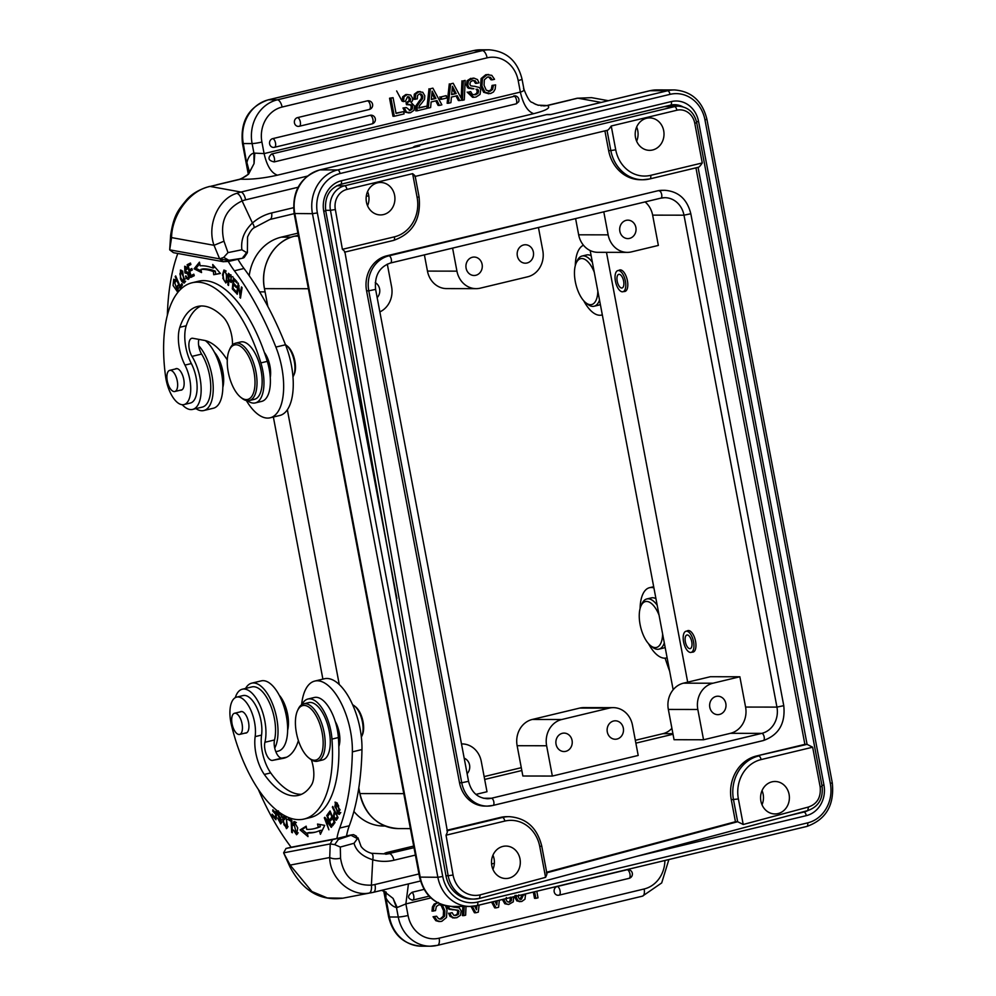 <?xml version="1.0" encoding="UTF-8"?>
<svg xmlns="http://www.w3.org/2000/svg" width="996" height="996" viewBox="0 0 996 996"><rect width="100%" height="100%" fill="white"/><g stroke="black" fill="none" stroke-linecap="round" stroke-linejoin="round"><path stroke-width="1.49" d="M546.094 114.752A5.901 2.652 76.5 0 1 546.368 114.652A5.901 2.652 76.5 0 1 546.655 114.615L550.377 114.627L649.716 90.748A5.901 2.652 76.5 0 1 650.002 90.723L550.377 114.627M415.232 146.225A5.901 2.652 76.5 0 1 415.668 146.014A5.901 2.652 76.5 0 1 415.955 145.989L546.655 114.615A5.901 5.241 90.1 0 1 547.75 114.49A5.901 5.901 0 0 0 546.368 114.652L415.668 146.014A5.901 5.901 0 0 0 412.867 147.595M623.994 291.492A11.068 4.968 -103.5 0 0 624.915 291.454A11.068 4.968 -103.5 0 0 627.418 280.71A11.068 4.968 -103.5 0 0 619.749 269.941A11.068 4.968 -103.5 0 0 618.914 270.339M692.145 652.143A11.068 4.968 -103.5 0 0 693.067 652.106A11.068 4.968 -103.5 0 0 695.569 641.362A11.068 4.968 -103.5 0 0 687.9 630.593A11.068 4.968 -103.5 0 0 687.066 630.978M466.103 268.198A9.213 8.192 -89.9 0 1 474.121 257.055A9.213 8.192 -89.9 0 1 482.114 264.351A9.213 8.192 -89.9 0 1 474.096 275.494A9.213 8.192 -89.9 0 1 466.103 268.198M533.37 252.05A9.213 8.192 -89.9 0 1 525.34 263.193A9.213 8.192 -89.9 0 1 517.347 255.897A9.213 8.192 -89.9 0 1 525.378 244.755A9.213 8.192 -89.9 0 1 533.37 252.05M452.595 248.116L456.94 271.149A22.124 19.646 90.1 0 0 476.125 288.653L446.644 288.603A22.124 19.646 -89.9 0 1 427.458 271.099L424.396 254.889M476.125 288.653A22.124 19.646 90.1 0 0 480.259 288.168L527.668 276.801A22.124 19.646 90.1 0 0 542.795 250.544L538.45 227.524M619.861 231.296A9.213 8.192 -89.9 0 1 627.878 220.153A9.213 8.192 -89.9 0 1 635.871 227.449A9.213 8.192 -89.9 0 1 627.854 238.592A9.213 8.192 -89.9 0 1 619.861 231.296M603.788 211.837L608.145 234.857A22.124 19.646 90.1 0 0 627.331 252.374L597.837 252.324A22.124 19.646 -89.9 0 1 578.664 234.807L575.601 218.61M661.008 198.092A22.124 19.646 -89.9 0 1 664.805 197.681A22.124 19.646 -89.9 0 1 683.991 215.186L652.641 215.136L658.356 245.427L631.452 251.888A22.124 19.646 90.1 0 1 627.331 252.374M652.641 215.136A22.124 19.646 90.1 0 0 645.072 201.927M375.255 282.615A9.213 8.192 -89.9 0 1 379.613 288.952A9.213 8.192 -89.9 0 1 377.16 297.63M387.307 264.127L391.602 286.823A22.124 19.646 90.1 0 1 379.862 311.897M556.054 744.249A9.213 8.192 -89.9 0 1 564.072 733.106A9.213 8.192 -89.9 0 1 572.065 740.402A9.213 8.192 -89.9 0 1 564.047 751.544A9.213 8.192 -89.9 0 1 556.054 744.249M623.322 728.113A9.213 8.192 -89.9 0 1 615.291 739.244A9.213 8.192 -89.9 0 1 607.299 731.948A9.213 8.192 -89.9 0 1 615.329 720.805A9.213 8.192 -89.9 0 1 623.322 728.113M609.166 708.131L561.756 719.51A22.124 19.646 90.1 0 0 546.63 745.755L552.344 776.058L638.199 755.454L632.472 725.163A22.124 19.646 90.1 0 0 613.287 707.646A22.124 19.646 90.1 0 0 609.166 708.131L579.684 708.081L532.275 719.461A22.124 19.646 -89.9 0 0 517.136 745.705L522.863 776.009L552.344 776.058M579.684 708.081A22.124 19.646 -89.9 0 1 583.805 707.596L613.287 707.646M464.186 758.205A9.213 8.192 -89.9 0 1 469.564 765.003A9.213 8.192 -89.9 0 1 467.112 773.693M475.914 794.397L486.994 791.733L481.28 761.442A22.124 19.646 90.1 0 0 462.094 743.925A22.124 19.646 90.1 0 0 461.497 743.937L462.094 743.925M725.823 703.512A9.213 8.192 -89.9 0 1 717.805 714.655A9.213 8.192 -89.9 0 1 709.812 707.347A9.213 8.192 -89.9 0 1 717.83 696.216A9.213 8.192 -89.9 0 1 725.823 703.512M712.949 683.219A22.124 19.646 90.1 0 0 697.823 709.476L703.55 739.767L730.454 733.317A22.124 19.646 90.1 0 0 745.581 707.06L739.866 676.77L712.949 683.219L683.468 683.169L710.372 676.72L739.866 676.77M703.55 739.767L674.055 739.717L668.341 709.426A22.124 19.646 -89.9 0 1 683.468 683.169M491.812 865.673A16.222 14.405 -89.9 0 1 505.931 846.065A16.222 14.405 -89.9 0 1 519.999 858.913A16.222 14.405 -89.9 0 1 505.881 878.522A16.222 14.405 -89.9 0 1 491.812 865.673M492.933 869.359A16.222 14.405 90.1 0 0 494.078 858.863A16.222 14.405 90.1 0 0 492.958 855.191M546.406 872.894C547.339 872.77 547.078 874.251 545.584 877.352L539.782 846.625L541.712 845.94C537.155 827.763 526.361 818.002 509.317 816.658A36.877 32.756 90.1 0 0 502.445 817.467L447.279 830.714M509.317 816.658L507.113 816.658A36.877 32.756 90.1 0 0 500.241 817.467L447.179 830.203M366.428 202.076A16.222 14.405 -89.9 0 1 380.547 182.48A16.222 14.405 -89.9 0 1 394.615 195.316A16.222 14.405 -89.9 0 1 380.497 214.924A16.222 14.405 -89.9 0 1 366.428 202.076M367.549 205.761A16.222 14.405 90.1 0 0 368.682 195.278A16.222 14.405 90.1 0 0 367.574 191.593M344.541 252.162C345.512 252.237 344.79 251.291 342.387 249.324L394.428 236.836A3.685 1.656 76.5 0 1 393.594 240.41A3.685 1.656 76.5 0 1 393.408 240.434L344.927 252.075M635.51 137.51A16.222 14.405 -89.9 0 1 649.629 117.902A16.222 14.405 -89.9 0 1 663.697 130.737A16.222 14.405 -89.9 0 1 649.579 150.346A16.222 14.405 -89.9 0 1 635.51 137.51M636.631 141.183A16.222 14.405 90.1 0 0 637.764 130.7A16.222 14.405 90.1 0 0 636.656 127.015M604.908 130.887L608.631 150.558A36.877 32.756 90.1 0 0 640.602 179.741L642.806 179.753A36.877 32.756 90.1 0 0 649.678 178.944A3.685 1.656 76.5 0 0 649.853 178.919L698.047 167.328C698.868 167.44 700.263 165.983 702.267 162.958L694.772 123.292A16.957 15.065 -89.9 0 0 676.894 110.232A3.685 1.656 76.5 0 0 674.529 106.622L664.481 106.609M607.012 130.364L415.208 176.417L607.012 130.364C607.834 130.476 609.228 129.019 611.233 125.994L615.727 149.798L610.834 150.558A36.877 32.756 90.1 0 0 642.806 179.753L649.853 178.919A3.685 1.656 76.5 0 0 650.687 175.333L702.267 162.958M760.894 801.095A16.222 14.405 -89.9 0 1 775.013 781.487A16.222 14.405 -89.9 0 1 789.081 794.335A16.222 14.405 -89.9 0 1 774.963 813.944A16.222 14.405 -89.9 0 1 760.894 801.095M762.015 804.78A16.222 14.405 90.1 0 0 763.16 794.285A16.222 14.405 90.1 0 0 762.04 790.612M673.059 106.161A22.124 19.646 90.1 0 0 670.283 105.215M545.584 877.352L480.246 894.844L479.412 898.417L473.735 899.089A29.494 26.195 -89.9 0 1 448.15 875.745L453.055 875.023M325.63 210.293L330.46 210.305L448.15 875.745L445.947 875.733A29.494 26.195 90.1 0 0 471.531 899.089L473.735 899.089A29.494 26.195 -89.9 0 0 479.238 898.442M445.947 875.733L352.223 351.065L325.692 210.691C324.472 196.996 329.427 188.219 340.582 184.335A3.685 1.656 76.5 0 1 340.408 184.36M336.673 185.791L344.579 185.804A20.655 18.339 -89.9 0 0 330.46 210.305L335.353 209.534A16.957 15.065 -89.9 0 1 346.957 189.414L412.618 173.653C415.058 175.62 415.793 176.566 414.809 176.491M695.943 167.851L804.88 744.361L756.512 755.976A36.877 32.756 90.1 0 0 731.288 799.726L735.446 821.725L737.65 821.725L743.215 824.489L808.503 807.021L807.719 810.582M804.88 744.361L807.084 744.361L812.661 747.212L761.081 759.587A3.685 1.656 -103.5 0 0 758.715 755.976A36.877 32.756 90.1 0 0 733.492 799.726L737.65 821.725L546.779 872.795M446.88 830.801C447.827 830.689 447.54 832.146 446.021 835.196L453.055 875.011A25.809 22.92 -89.9 0 0 480.246 894.844M735.446 821.725L546.68 872.222M745.581 707.06L776.942 707.11L683.991 215.186L690.813 213.742C687.165 199.188 678.5 191.381 664.818 190.298L662.614 190.298A29.494 26.195 90.1 0 0 657.111 190.946L386.747 255.823A29.494 26.195 90.1 0 0 366.578 290.832L459.53 782.756A29.494 26.195 90.1 0 0 485.102 806.1L487.305 806.113A29.494 26.195 90.1 0 0 492.808 805.465A3.685 1.656 -103.5 0 0 492.983 805.44A3.685 1.656 -103.5 0 0 493.779 801.656A3.685 1.656 -103.5 0 0 491.439 798.244A22.124 19.646 -89.9 0 1 487.318 798.73C477.532 797.983 471.282 792.169 468.556 781.3L461.733 782.756A29.494 26.195 90.1 0 0 487.305 806.113L492.983 805.44L763.347 740.563A3.685 1.656 76.5 0 1 763.173 740.576L493.157 805.378M673.022 734.239L635.871 743.153M521.829 770.518L484.679 779.432M687.688 682.16L606.477 252.337M590.167 250.556L673.159 689.767M671.902 728.288A20.281 18.015 -89.9 0 1 663.025 733.654L635.336 740.302M521.294 767.679L484.143 776.594M385.128 826.033L383.721 826.033A46.09 40.936 -89.9 0 1 353.891 811.429M322.891 679.123L273.365 417.025M249.224 275.718A46.09 40.936 -89.9 0 1 281.233 237.16L297.879 233.164M340.059 173.541A33.192 29.469 90.1 0 0 317.363 212.92L442.747 876.505A33.192 29.469 90.1 0 0 477.707 902.04L807.656 822.87A33.192 29.469 90.1 0 0 830.353 783.491L704.969 119.894A33.192 29.469 90.1 0 0 670.009 94.359L340.059 173.541A3.685 1.656 -103.5 0 0 337.681 169.93L320.052 169.893L418.146 146.325M413.465 147.445A5.901 5.241 -89.9 0 1 415.955 145.989L419.677 145.989M547.451 105.551L543.754 105.937M538.388 105.302L534.142 103.621M293.496 207.703L271.647 212.945A51.63 45.243 100.3 0 0 252.436 223.017C244.219 230.885 240.696 239.812 241.879 249.772L227.984 252.623L223.727 257.366L219.693 258.873L169.694 249.847L171.561 237.596C171.748 215.846 189.153 190.361 210.144 186.439L240.783 179.131L248.626 174.063L240.795 179.18C251.465 179.591 263.691 178.272 277.448 175.172L533.719 113.669C546.555 110.394 551.124 107.693 547.439 105.539L537.84 105.153M394.329 116.246L404.065 113.918L403.641 111.614L396.059 113.432L393.084 97.695L390.918 98.218L394.329 116.246L392.972 116.246L389.56 98.218L390.918 98.218M395.997 113.121L403.641 111.614M389.56 98.218L393.084 97.695M297.48 117.628A4.42 3.934 90.1 0 0 299.124 126.28A4.42 1.992 76.5 0 0 299.335 126.255A4.42 1.992 76.5 0 0 300.331 121.96A4.42 1.992 76.5 0 0 297.48 117.628L367.375 100.845A4.42 3.934 90.1 0 1 368.209 100.758A4.42 4.42 0 0 1 369.23 109.485A4.42 1.992 -103.5 0 0 370.226 105.178A4.42 1.992 -103.5 0 0 367.375 100.845M272.655 138.656A4.42 3.934 90.1 0 0 274.298 147.321A4.42 1.992 76.5 0 0 274.51 147.296A4.42 1.992 76.5 0 0 275.506 142.988A4.42 1.992 76.5 0 0 272.655 138.656L370.101 115.275A4.42 3.934 90.1 0 1 370.935 115.175A4.42 4.42 0 0 1 371.956 123.902A4.42 1.992 -103.5 0 0 372.952 119.607A4.42 1.992 -103.5 0 0 370.101 115.275M488.75 74.513L485.737 74.737L481.13 78.547L482.487 78.547L487.094 74.737L491.787 75.347M481.105 78.535L480.595 86.017L483.658 92.304L485.015 92.304L481.94 86.029L482.462 78.535M490.555 93.537L485.027 92.292M495.597 84.897L492.086 85.407L495.597 84.897L495.161 89.142L493.443 91.993L490.567 93.549M492.061 85.419L491.252 89.491L492.609 89.491L493.418 85.419M491.775 75.36L494.539 79.294L492.385 79.805L490.356 77.339L487.505 77.041L484.33 79.805L484.056 85.295L486.247 90.2L490.069 91.258L492.584 89.478M489.036 91.395L488.389 91.333M488.55 76.904L487.505 77.041M485.737 74.737L487.094 74.75M480.595 86.017L481.94 86.017M483.683 92.304L488.899 93.786M491.24 89.478L488.712 91.258M487.878 76.966L490.356 77.339M489.011 77.327L491.016 79.805L492.385 79.805M479.997 94.471L476.038 97.01M474.32 86.229L479.586 87.548L480.719 90.026L479.985 94.458M470.747 85.818L473.61 86.254M476.847 83.378L475.266 80.825L472.552 80.639L470.349 81.971L469.888 84.324L470.747 85.793M473.673 80.464L472.552 80.639M475.515 83.378L479.026 82.855L477.507 79.58M473.909 88.793L468.929 87.598L467.784 85.121L468.444 80.788L473.897 78.099L477.507 79.593M473.586 88.769L471.731 88.781M472.465 94.52L475.553 94.732L478.043 93.313L478.615 90.798L477.433 89.179M476.038 97.035L473.909 97.309L468.506 92.093L470.66 91.57L472.478 94.533M472.988 80.527L475.254 80.825M473.909 80.813L475.49 83.378M473.897 78.099L472.166 78.311M470.809 78.335L467.087 80.776L468.444 80.776M467.099 80.788L466.427 85.121L467.784 85.121M466.427 85.121L467.572 87.598L468.929 87.611M467.572 87.598L469.701 88.183M468.332 88.208L472.727 88.781M476.076 89.179L477.258 90.798L478.615 90.798M477.258 90.798L476.686 93.3L478.043 93.3M476.698 93.313L474.196 94.732L475.553 94.745M470.66 91.57L468.506 92.093M467.149 92.093L472.552 97.309L473.909 97.309M462.468 100.297L464.298 99.849L465.169 80.402L463.314 80.85L462.468 100.297L461.111 100.223M463.314 80.85L465.169 80.402M461.957 80.838L461.198 98.218M456.18 93.549L451.624 94.645L452.433 86.279L456.18 93.549L451.661 94.309M452.221 88.482L454.823 93.549M451.425 97.098L450.902 102.675L448.499 103.248L450.653 83.888L453.18 83.278L462.144 99.974L459.741 100.559L457.251 95.703L451.425 97.098M456.044 95.99L458.384 100.546L459.741 100.559M450.653 83.888L453.18 83.278M449.296 83.888L447.142 103.248L448.499 103.248M441.228 96.849L446.233 95.641L441.228 96.849L441.689 99.239L446.681 98.044L446.233 95.641M439.871 96.836L440.332 99.239L441.689 99.239M435.887 98.417L431.343 99.513L432.14 91.146L435.887 98.417L431.368 99.177M431.928 93.363L434.542 98.417M431.131 101.966L430.621 107.543L428.218 108.116L430.359 88.756L432.887 88.146L441.863 104.841L439.448 105.427L436.97 100.571L431.131 101.966M435.762 100.857L438.091 105.414L439.448 105.427M430.359 88.756L432.887 88.146M427.11 108.116L428.218 108.116M429.002 88.756L426.948 107.269M421.283 98.567L418.93 101.492L420.287 101.492L422.64 98.567L422.814 96.338L421.619 94.284L419.453 93.91L417.511 95.467L417.312 98.853L413.925 99.339M420.15 93.811L421.619 94.284M418.806 107.742L426.736 106.174L427.16 108.377L417.05 110.805L417.224 105.875L420.312 101.53M426.736 106.174L418.793 108.078L419.366 105.9L421.943 102.887M420.3 91.532L417.648 91.719L422.777 92.267L424.806 95.803L424.545 99.363L421.93 102.862M417.648 91.719L414.324 94.184L415.681 94.184L419.005 91.732M415.307 99.339L415.668 94.184M420.262 94.284L421.457 96.338L422.814 96.338M421.47 96.338L421.271 98.554L422.628 98.554M418.955 101.53L415.867 105.862L417.224 105.862M417.05 110.805L415.693 110.793L415.867 105.875M414.311 94.184L413.95 99.339M414.622 106.062L413.975 110.319L410.477 112.747L406.517 112.137L404.364 108.004M411.087 102.501L414.597 106.062M403.417 101.156L402.06 101.156L403.505 101.58L404.003 96.824L407.165 94.558L410.688 95.056L412.568 98.231L412.543 100.646L411.074 102.476M407.165 94.558L405.808 94.558L407.165 94.558M403.505 101.58L405.521 101.106L407.538 96.761M407.414 102.476L410.215 101.181L410.589 98.915L408.186 96.674M407.825 104.704L406.468 104.704L406.057 102.501L407.414 102.501L407.825 104.704L411.771 105.028L412.618 106.572L412.232 109.062L410.203 110.531L406.356 107.531L402.982 108.016L405.16 112.137L406.517 112.137M409.319 110.643L410.875 109.062L412.232 109.062M405.173 112.137L409.107 112.971M405.808 94.558L402.645 96.824L404.003 96.824L403.716 99.712M402.645 96.824L402.085 101.144L396.645 90.947M407.501 96.774L409.505 97.073M408.148 97.073L409.232 98.903L410.589 98.915M409.232 98.903L408.846 101.156L410.203 101.156M408.858 101.181L406.057 102.476M408.97 104.406L411.771 105.028M410.414 105.028L411.261 106.572L412.618 106.572M411.261 106.572L410.875 109.062M406.356 107.531L402.982 108.016M515.741 95.965L271.584 154.007C267.426 157.966 268.298 160.593 274.186 161.912L516.364 103.796L518.58 101.791M190.56 276.514L187.895 277.809M187.447 273.439L189.377 272.979L186.489 273.414L187.46 273.439L188.655 277M188.642 276.975C187.895 278.37 186.987 277.984 185.928 275.83L185.455 276.365L186.09 276.216M185.455 276.365L186.439 278.419L188.269 277.822M189.078 278.756L188.356 277.959M186.439 278.419L188.144 279.453L189.489 277.349C189.576 273.813 188.443 271.933 186.078 271.709L185.094 267.737L186.613 269.48L187.111 268.957L184.696 266.243L184.92 272.916L186.476 273.414M188.406 272.954L186.277 271.696M185.393 267.663L185.717 266.555M223.204 275.419L223.702 271.896L226.179 271.024M223.702 271.896L223.739 271.883C226.179 271.97 226.976 275.008 226.129 281.034L227.486 281.109M227.125 280.797L226.129 281.034C224.598 282.279 223.614 280.399 223.191 275.406M226.702 282.179L226.067 281.445M222.78 278.083L225.855 283.013L227.038 274.908L223.951 270.016L222.506 274.871L223.378 277.934M224.71 271.373L225.034 270.389M179.903 273.912L180.799 271.51L184.621 279.141L183.725 281.681L180.973 278.208L179.878 273.9M184.932 282.391L184.111 281.582M181.807 281.507L184.098 283.125L182.716 271.622L180.463 270.028L180.425 278.756L181.807 281.507L183.725 281.046M181.16 271.422L181.521 270.314M189.365 265.322L189.053 264.264L187.136 264.724L190.821 277.411L194.257 275.68L193.822 274.186L190.995 275.618L193.959 274.622M190.995 275.618L189.738 271.286L192.29 270.003L191.855 268.522L189.302 269.804L191.991 268.957M189.053 264.264L190.597 263.492M192.614 276.514L192.265 275.307M190.921 270.7L190.572 269.505M189.302 269.804L188.182 265.92L190.896 264.538L190.46 263.044L187.136 264.724M232.877 276.639L230.96 277.1L230.91 280.947L228.856 279.403L229.068 275.282L230.985 274.821M229.068 275.294L230.96 277.087M231.944 281.432L231.309 280.86M228.57 284.694L227.872 284.856L228.532 285.466L228.781 280.772L230.001 280.449M228.781 280.772L231.234 282.491L231.122 275.83L228.47 273.315L227.872 284.856M235.99 292.824L236.127 291.517L233.076 288.317L233.462 284.557L236.201 287.433L236.326 286.138L233.587 283.262L233.923 279.876L236.861 282.951L236.986 281.644L233.4 277.884L232.292 288.927L235.99 292.824M234.57 284.283L233.462 284.557M235.044 279.602L233.923 279.876M233.413 288.666L232.292 288.927M182.442 284.968L181.857 283.611L180.064 286.101L175.657 275.929L175.184 276.602L180.176 288.13L182.442 284.968M181.944 285.653L180.064 286.101M175.881 276.44L175.184 276.602M215.335 271.136A119.844 53.846 -103.5 0 0 202.835 268.932L200.906 269.393A119.844 53.846 76.5 0 1 213.405 271.597L213.704 274.709L215.634 274.249L215.335 271.136L213.405 271.597M220.34 273.365L215.634 274.249M213.704 274.709L220.415 273.452L212.733 264.488L213.069 268.061L214.937 267.065M201.229 270.974L196.013 268.335L199.76 263.679M196.013 268.335L194.096 268.796L201.541 272.568L200.906 269.393M213.069 268.061A123.529 55.502 -103.5 0 0 200.184 265.795L199.449 262.147L194.096 268.796M239.152 285.902L238.53 286.051L240.472 298.165L242.09 287.695L241.48 286.948L240.198 295.165L238.256 283.063L236.625 293.534L237.247 294.281L238.53 286.051M240.621 297.169L239.799 297.368M240.957 294.99L240.198 295.165M237.397 293.347L236.625 293.534M178.508 291.268L177.724 290.459M174.537 280.598L174.835 279.602M178.135 288.28L177.325 290.558L174.088 280.71L175.582 281.88L175.844 280.785L173.74 279.229L173.08 285.491L177.649 292.077L177.462 285.578L178.147 288.28L178.844 288.118M177.462 285.578L178.16 285.416M247.182 252.934L241.879 249.772M227.984 252.623L223.976 241.206C219.581 222.32 225.619 208.886 242.103 200.918L252.436 223.017A7.37 2.39 49 0 1 253.781 227.947C251.826 229.167 249.747 232.18 247.556 236.973L247.394 252.548M597.824 291.081A23.605 10.607 76.5 0 1 585.71 302.684A23.605 10.607 76.5 0 1 585.001 302.074A23.605 10.607 76.5 0 1 576.198 263.019A23.605 10.607 76.5 0 1 587.291 261.151A23.605 10.607 76.5 0 1 594.251 272.169M599.517 300.02A25.809 11.603 76.5 0 1 594.089 306.245L598.571 305.174A25.809 11.603 -103.5 0 0 600.339 304.39M576.198 263.019L577.182 260.815A25.809 11.603 76.5 0 1 582.038 256.047A25.809 11.603 76.5 0 1 589.308 258.773A25.809 11.603 76.5 0 1 592.383 262.297M594.089 306.245A25.809 11.603 76.5 0 1 587.603 304.203L585.71 302.684M591.151 255.76A25.809 11.603 -103.5 0 0 586.52 254.976L582.038 256.047M619.4 274.336A7.009 3.15 -103.5 0 0 618.777 274.348A7.009 3.15 -103.5 0 0 617.209 281.233A7.009 3.15 -103.5 0 0 621.417 287.993A7.009 3.15 -103.5 0 0 622.052 287.981A7.009 3.15 -103.5 0 0 623.62 281.096A7.009 3.15 -103.5 0 0 619.4 274.336M618.84 270.563A10.881 4.893 76.5 0 1 625.388 281.059A10.881 4.893 76.5 0 1 622.948 291.741A10.881 4.893 76.5 0 1 621.977 291.766A10.881 4.893 76.5 0 1 615.441 281.27A10.881 4.893 76.5 0 1 617.869 270.588A10.881 4.893 76.5 0 1 618.84 270.563M298.078 187.26L245.551 199.86A36.877 32.32 -79.7 0 0 242.103 200.918C240.845 196.635 239.102 194.096 236.861 193.299C218.186 198.652 206.732 225.382 214.028 245.302L219.668 258.91L227.623 260.342M223.727 257.366L228.881 260.292L241.978 258.325L228.794 261.388M223.44 261.674L228.806 261.4L228.893 260.305M209.558 186.439C199.536 189.265 191.83 193.784 186.439 199.997C178.583 209.683 173.727 214.601 170.615 235.405L169.694 249.847L173.429 252.673L223.403 261.736L219.668 258.91M243.348 256.507C244.779 257.117 244.493 257.678 242.501 258.201L241.978 258.325M242.501 258.201L246.896 252.075M601.123 102.414L577.879 98.193L570.148 99.974L577.182 98.231L591.574 97.658L577.145 98.231M229.329 350.106L229.989 348.637A29.494 13.259 76.5 0 1 235.529 343.184A29.494 13.259 76.5 0 1 238.169 343.134A29.494 13.259 76.5 0 1 255.91 371.595A29.494 13.259 76.5 0 1 249.299 400.554A29.494 13.259 76.5 0 1 246.672 400.616A29.494 13.259 76.5 0 1 241.879 398.226L240.634 397.217A28.025 12.587 -103.5 0 0 245.178 399.483A28.025 12.587 -103.5 0 0 254.416 374.596A28.025 12.587 -103.5 0 0 237.098 344.877A28.025 12.587 -103.5 0 0 229.329 350.106A28.025 12.587 -103.5 0 0 240.634 397.217M235.529 343.184L240.659 341.964A29.494 13.259 76.5 0 1 243.298 341.902A29.494 13.259 76.5 0 1 261.039 370.363A29.494 13.259 76.5 0 1 254.428 399.334L249.299 400.554M168.1 384.12A10.881 4.893 76.5 0 1 169.731 370.35A10.881 4.893 76.5 0 1 176.429 377.733A10.881 4.893 76.5 0 1 174.81 391.503A10.881 4.893 76.5 0 1 168.1 384.12M180.338 390.183A11.068 4.968 -103.5 0 0 181.26 390.146A11.068 4.968 -103.5 0 0 183.737 379.289A11.068 4.968 -103.5 0 0 177.076 368.62A11.068 4.968 -103.5 0 0 176.093 368.632A11.068 4.968 -103.5 0 0 175.259 369.03M232.479 344.927A22.124 9.935 -103.5 0 0 223.042 316.902A84.075 37.773 -103.5 0 0 205.201 306.295A84.075 37.773 -103.5 0 0 197.694 306.444A84.075 37.773 -103.5 0 0 179.828 327.286A29.494 13.259 -103.5 0 0 184.957 365.096A25.809 11.603 76.5 0 1 183.949 404.588A25.809 11.603 76.5 0 1 181.646 404.637A25.809 11.603 76.5 0 1 165.622 376.762A108.415 48.717 76.5 0 1 192.004 282.789A108.415 48.717 76.5 0 1 201.69 282.578A108.415 48.717 76.5 0 1 260.877 362.893A33.192 14.915 76.5 0 1 255.287 402.919A33.192 14.915 76.5 0 1 252.324 402.982A33.192 14.915 76.5 0 1 247.494 400.716M255.287 402.919L261.699 401.376A33.192 14.915 -103.5 0 0 270.265 377.409A33.192 14.915 -103.5 0 0 267.289 361.361A108.415 48.717 -103.5 0 0 264.363 352.397A108.415 48.717 -103.5 0 0 198.416 281.246L192.004 282.789M183.949 404.588L190.361 403.044A25.809 11.603 -103.5 0 0 191.357 363.565A29.494 13.259 76.5 0 1 186.24 325.754A84.075 37.773 76.5 0 1 200.968 305.996M270.265 377.409A18.438 8.279 -103.5 0 0 270.24 367.773A18.438 8.279 -103.5 0 0 264.363 352.397M285.441 344.666A18.065 8.117 76.5 0 1 286.313 345.276A18.065 8.117 76.5 0 1 293.596 375.654A18.065 8.117 76.5 0 1 292.973 376.812M286.313 345.276L287.558 346.297A16.596 7.458 76.5 0 1 294.256 374.185L293.596 375.654M222.83 387.407A23.605 10.607 -103.5 0 0 214.389 352.211M222.78 383.647A25.809 11.603 -103.5 0 0 216.045 355.572M228.271 261.487A74.015 33.254 -103.5 0 0 234.396 270.788A216.157 97.122 76.5 0 1 275.88 347.081A51.63 23.194 76.5 0 1 282.553 372.043A51.63 23.194 76.5 0 1 270.14 417.797A51.63 23.194 76.5 0 1 246.361 400.554M270.14 417.797L279.752 415.494A51.63 23.194 -103.5 0 0 292.164 369.74A51.63 23.194 -103.5 0 0 285.491 344.778A216.157 97.122 -103.5 0 0 243.995 268.484A74.015 33.254 76.5 0 1 237.932 259.246M227.3 359.954A66.371 29.818 -103.5 0 0 204.342 340.383L192.763 338.279A11.068 4.968 -103.5 0 0 191.767 338.304A11.068 4.968 -103.5 0 0 188.879 345.251A11.068 4.968 -103.5 0 0 191.991 356.381A32.445 14.579 76.5 0 1 200.457 380.646A32.445 14.579 76.5 0 1 192.651 409.406A32.445 14.579 76.5 0 1 182.218 404.712M192.651 409.406L202.263 407.103A32.445 14.579 -103.5 0 0 210.069 378.343A32.445 14.579 -103.5 0 0 201.603 354.078A11.068 4.968 76.5 0 1 198.839 339.387M167.365 315.197A184.372 82.842 76.5 0 1 177.811 253.47M248.153 174.549L254.042 163.63L253.918 153.085L264.102 153.596C266.903 165.859 271.36 173.055 277.448 175.172M248.402 173.565L243.31 143.561A7.37 0.71 169.3 0 1 242.464 143.387L248.216 173.827M248.626 174.063L254.067 163.531L254.752 153.72M523.51 88.519C524.581 90.063 523.535 91.246 520.36 92.093L518.181 80.552A7.37 0.71 169.3 0 0 522.041 79.17C517.522 61.005 506.591 51.219 489.235 49.812A36.877 32.756 -89.9 0 0 482.35 50.622L473.536 50.609A7.37 3.312 -103.5 0 0 473.187 50.647A7.37 3.312 -103.5 0 0 472.839 50.771M198.702 345.687A36.142 16.235 76.5 0 1 212.459 378.505A36.142 16.235 76.5 0 1 203.769 410.539A36.142 16.235 76.5 0 1 195.951 408.621M203.769 410.539L213.381 408.223A36.142 16.235 -103.5 0 0 222.071 376.202A36.142 16.235 -103.5 0 0 205.325 340.595M601.621 315.06L602.319 314.885A36.142 16.235 76.5 0 1 601.621 315.06A36.142 16.235 76.5 0 1 583.743 300.792M575.302 265.608A36.142 16.235 76.5 0 1 583.444 245.228M381.431 890.387L383.336 890.872L393.084 898.404L397.192 907.493L396.458 907.505L398.263 917.017L389.448 916.992A36.877 32.756 90.1 0 0 421.42 946.188L430.235 946.2A36.877 32.756 -89.9 0 1 398.263 917.017A7.37 0.71 -10.7 0 0 408.061 915.486A29.494 26.195 -89.9 0 0 439.136 938.182A7.37 3.312 76.5 0 1 437.468 945.353L642.482 896.151A7.37 3.312 -103.5 0 0 644.151 888.98A29.494 26.195 -89.9 0 0 664.892 860.507M393.071 898.404L396.47 907.505A29.494 13.259 -103.5 0 1 385.863 897.994L384.083 891.171M381.48 890.374L383.336 890.86M534.628 891.769L535.873 898.33L538.027 897.819L536.794 891.246M533.333 892.08L534.516 898.33L535.873 898.33M628.75 878.397A4.42 1.992 -103.5 0 0 628.974 878.372A4.42 4.42 0 0 0 627.941 869.645A4.42 3.934 90.1 0 0 627.119 869.745L557.225 886.515A4.42 3.934 90.1 0 0 558.856 895.18A4.42 1.992 76.5 0 0 559.08 895.155L628.974 878.372A4.42 1.992 -103.5 0 0 629.97 874.077A4.42 1.992 -103.5 0 0 627.119 869.745M445.473 905.663L447.005 910.008L446.482 917.49L441.851 921.288L440.207 921.524L437.169 920.678L434.418 916.743M435.501 904.032L438.389 902.488L434.144 904.032L435.501 904.032L433.808 906.895L433.36 911.128M432.438 906.883L432.003 911.128L435.513 910.618L436.348 906.534L438.887 904.766M439.211 904.692L442.685 905.85L439.908 904.629M441.353 905.825L443.544 910.73L443.282 916.233L444.639 916.233L444.888 910.73L442.697 905.825M436.572 916.22L433.048 916.743L436.572 916.22L438.589 918.698L441.44 918.984L444.614 916.22M440.394 919.134L439.722 919.071M433.061 916.743L435.812 920.665L437.169 920.665M435.812 920.678L438.85 921.512M434.156 904.032L432.451 906.895L433.808 906.895M443.544 910.73L444.888 910.73M443.257 916.22L440.083 918.984M449.358 908.489L448.225 905.999L446.88 905.999L448.001 908.477L454.462 909.771L452.309 909.796M452.097 912.647L453.69 915.212L456.405 915.399L458.596 914.067L458.583 910.556L454.388 909.771M455.284 915.561L454.612 915.498M449.918 913.17L452.084 912.66L449.918 913.17L451.437 916.445L453.778 917.802L456.791 917.714L460.513 915.249L461.173 910.904L459.256 907.842M459.256 907.817L454.873 907.244M450.902 906.397L454.35 907.256M448.013 908.477L450.366 909.224M448.997 909.248L453.267 909.796M454.662 909.796L458.21 910.207M456.853 910.232L458.583 910.556M457.226 910.556L457.712 911.701L459.069 911.701M457.712 911.701L457.239 914.054L458.596 914.054M457.251 914.054L455.048 915.399M448.574 913.17L450.08 916.445L451.437 916.445M450.092 916.445L453.778 917.802M452.421 917.814L455.06 917.938M462.841 906.447L462.43 915.623L463.787 915.635L464.198 906.447M463.787 915.635L465.642 915.187L466.016 906.447M474.631 906.074L476.524 909.759L476.922 905.613A3.685 1.656 76.5 0 1 476.698 905.65A36.877 32.756 90.1 0 1 469.826 906.46L452.196 906.435A36.877 32.756 -89.9 0 1 420.225 877.239L294.841 213.654A36.877 32.756 -89.9 0 1 320.052 169.893A5.901 2.652 76.5 0 0 319.766 169.93L418.843 146.151M475.54 905.924L475.378 907.543M471.021 906.435L474.42 912.747L475.764 912.759L472.341 906.36M475.764 912.759L478.304 912.149L479.088 905.103M494.95 901.293L496.805 904.891L497.203 900.745M495.821 901.081L495.672 902.675M491.601 902.102L494.701 907.879L496.058 907.879L492.796 901.803M496.058 907.879L498.585 907.281L499.37 900.235M506.329 897.471L506.13 899.699L507.325 901.754L509.504 902.115L511.446 900.558L511.645 897.172M508.794 902.214L510.089 900.558L511.458 900.571M502.656 899.438L502.781 900.222L504.125 900.222L503.988 899.127M513.264 901.841L508.657 904.493L506.18 903.758L504.138 900.222M513.637 896.699L513.289 901.853M502.781 900.222L504.823 903.758L506.18 903.758M504.823 903.758L508.657 904.493M510.288 897.172L510.101 900.558M515.032 897.794L516.912 900.969L518.269 900.969L516.389 897.794L516.414 895.379M525.515 894.881L524.954 899.201L521.792 901.467L519.202 901.641M521.792 901.467L518.269 900.982M525.527 894.869L523.435 894.931L521.418 899.264L519.451 898.952M520.759 899.351L520.061 899.264L522.078 894.931L523.435 894.931M518.754 894.869L518.356 897.122L519.439 898.952M515.057 895.379L515.019 897.794L516.376 897.794M516.912 900.969L520.435 901.467M522.078 894.931L525.452 894.445M424.072 889.391L412.182 892.242C407.24 895.914 407.376 898.541 412.568 900.135L429.114 896.163M386.224 852.688A14.753 6.623 76.5 0 1 386.622 852.564A14.753 6.623 76.5 0 1 386.759 852.526L389.56 852.153M289.873 866.669L290.122 865.101L283.623 852.837L330.211 843.923L332.589 839.566L286.001 848.468L283.623 852.837L289.848 866.682C299.721 885.083 315.072 901.853 342.91 898.18L327.348 897.969L311.885 891.52L290.122 865.101L329.713 857.531C329.763 877.862 350.418 896.699 369.08 893.076A7.37 3.312 83.5 0 0 371.396 885.145C353.854 885.705 343.583 876.717 340.545 858.178L340.308 847.061L354.028 843.276C356.17 850.97 362.42 856.473 372.753 859.76A51.63 46.115 79.2 0 0 393.955 860.233L415.394 855.091M287.62 730.317A23.605 10.607 -103.5 0 0 279.179 695.133M287.583 726.57A25.809 11.603 -103.5 0 0 280.847 698.495M338.329 839.504L350.99 835.258L337.831 838.408L338.329 839.504L334.693 844.62L340.308 847.061M337.831 838.395L332.639 839.603M340.545 858.178C336.287 859.199 332.676 858.975 329.713 857.531L330.211 843.923L334.693 844.62M357.975 837.81L361.075 846.476C363.54 849.762 367.014 852.028 371.496 853.286A7.37 3.025 105.8 0 1 372.753 859.76L371.396 885.145A36.877 32.93 -100.8 0 0 374.919 884.523L418.955 873.953M354.028 843.276L357.95 837.935M350.99 835.258L357.763 838.806L355.958 836.067M352.596 834.71L346.533 835.881M297.468 710.758L298.128 709.289A29.494 13.259 76.5 0 1 303.68 703.836A29.494 13.259 76.5 0 1 303.954 703.774A29.494 13.259 76.5 0 1 323.526 729.732A29.494 13.259 76.5 0 1 317.45 761.205A29.494 13.259 76.5 0 1 317.176 761.268A29.494 13.259 76.5 0 1 310.03 758.865L308.772 757.856A28.025 12.587 -103.5 0 0 315.558 760.135A28.025 12.587 -103.5 0 0 321.658 730.466A28.025 12.587 -103.5 0 0 302.996 705.517A28.025 12.587 -103.5 0 0 297.468 710.758A28.025 12.587 -103.5 0 0 308.772 757.856M308.536 702.678A29.494 13.259 76.5 0 1 308.797 702.603A29.494 13.259 76.5 0 1 309.071 702.553A29.494 13.259 76.5 0 1 328.643 728.499A29.494 13.259 76.5 0 1 322.567 759.973A29.494 13.259 76.5 0 1 322.306 760.035M233.562 728.748A10.881 4.893 76.5 0 1 234.521 713.26A10.881 4.893 76.5 0 1 240.571 718.938A10.881 4.893 76.5 0 1 239.6 734.426A10.881 4.893 76.5 0 1 233.562 728.748M245.128 733.093A11.068 4.968 -103.5 0 0 245.95 733.081A11.068 4.968 -103.5 0 0 246.049 733.056A11.068 4.968 -103.5 0 0 248.328 721.253A11.068 4.968 -103.5 0 0 240.995 711.53A11.068 4.968 -103.5 0 0 240.883 711.542A11.068 4.968 -103.5 0 0 240.048 711.941M302 704.521A33.192 14.915 76.5 0 1 307.938 699.018A33.192 14.915 76.5 0 1 308.25 698.955A33.192 14.915 76.5 0 1 331.967 739.094A108.415 48.717 76.5 0 1 304.091 819.036A108.415 48.717 76.5 0 1 303.095 819.247A108.415 48.717 76.5 0 1 231.408 724.889A25.809 11.603 76.5 0 1 236.662 697.113A25.809 11.603 76.5 0 1 236.899 697.063A25.809 11.603 76.5 0 1 250.556 709.563A25.809 11.603 76.5 0 1 255.15 736.629A29.494 13.259 -103.5 0 0 264.314 774.44A84.075 37.773 -103.5 0 0 297.642 795.543A84.075 37.773 -103.5 0 0 298.414 795.368A84.075 37.773 -103.5 0 0 311.487 784.985A22.124 9.935 -103.5 0 0 311.399 759.861M301.539 794.298A84.075 37.773 76.5 0 1 270.725 772.908A29.494 13.259 -103.5 0 1 261.562 735.085A25.809 11.603 -103.5 0 0 256.856 707.795A25.809 11.603 -103.5 0 0 243.074 695.569L236.662 697.113M304.091 819.036L310.503 817.504A108.415 48.717 -103.5 0 0 338.827 746.502A108.415 48.717 -103.5 0 0 338.366 737.55A33.192 14.915 -103.5 0 0 335.279 721.502A33.192 14.915 -103.5 0 0 314.35 697.486L307.938 699.018M338.827 746.502A18.438 8.279 -103.5 0 0 338.901 731.151A18.438 8.279 -103.5 0 0 335.279 721.502M352.671 704.819A18.065 8.117 76.5 0 1 354.452 705.927A18.065 8.117 76.5 0 1 361.747 736.305A18.065 8.117 76.5 0 1 361.361 737.052M354.452 705.927L355.709 706.936A16.596 7.458 76.5 0 1 362.407 734.836L361.747 736.305M283.437 820.467L284.557 816.994L286.736 819.546L286.126 827.166L283.985 824.763L283.462 820.48M284.346 815.525L283.013 817.168L282.677 819.92L286.475 828.647L287.657 827.066L285.827 816.309M284.694 817.928L285.205 815.985M287.321 827.9L286.487 827.078M278.482 810.906C277.025 812.25 277.423 814.753 279.677 818.401L280.399 822.447L277.585 818.015L280.71 823.904L281.295 819.658L278.98 815.612L279.179 812.238M282.105 816.708L281.457 816.869M281.619 813.906L282.105 817.392L279.328 812.35M281.445 822.97L280.86 822.335M339.512 810.084L338.877 813.022L334.843 806.573L335.428 803.511L340.122 809.935M338.677 805.963L337.98 806.125M340.072 813.645L339.325 812.91M335.926 803.399L336.162 802.452M336.81 803.05L335.042 802.116L337.532 813.533L339.287 814.454L338.354 805.328L336.81 803.05M335.764 812.773L335.117 812.935L337.644 816.745M337.731 818.289L335.826 818.762C333.897 817.367 333.66 815.425 335.117 812.935M336.997 816.882L335.814 818.774M337.009 819.247L336.548 818.588M336.387 820.181L338.005 817.504L332.751 806.436L332.353 807.121L334.494 811.628L335.142 811.466M332.353 807.121L333 806.959M334.494 811.628C332.901 816.172 333.523 819.011 336.374 820.144L336.1 820.293M290.172 819.347L288.466 819.758L291.206 821.401L291.641 832.32L292.376 832.756L291.878 820.38L288.417 818.301L288.466 819.758M291.915 821.227L291.206 821.401M292.351 832.146L291.641 832.32M294.878 822.858L295.177 821.8M297.431 834.013L296.646 833.216M293.957 823.381L296.285 833.303L293.334 830.004L296.596 834.748L297.704 827.863L294.019 821.476L292.824 824.788L293.583 825.535L293.957 823.368M293.633 824.588L292.824 824.788M334.619 821.6L332.042 824.402L333.959 823.941L335.005 822.509L330.062 810.943L327.597 814.292L329.514 813.832L330.647 812.3M333.1 818.052L332.477 818.202L332.913 817.604M327.597 814.292L328.182 815.662L330.211 812.898L331.892 816.845L330.062 819.322L330.647 820.679L332.477 818.202L333.996 821.75M330.834 812.748L330.211 812.898M332.527 816.695L331.892 816.845M331.979 818.861L330.062 819.322M332.042 824.402L332.627 825.771L335.017 822.522M307.565 834.138L302.037 829.456L306.27 826.842M315.769 832.046A123.529 55.502 76.5 0 1 309.27 832.494L307.353 832.955A123.529 55.502 -103.5 0 0 314.811 832.295A123.529 55.502 -103.5 0 0 319.38 830.726L320.401 834.299L324.696 825.36L317.512 824.066L318.384 827.178L320.314 826.717L319.679 824.464M321.683 831.61L321.31 830.266L319.38 830.726M318.384 827.178A119.844 53.846 76.5 0 1 313.952 828.709L315.869 828.249A119.844 53.846 -103.5 0 0 320.314 826.717M313.952 828.709A119.844 53.846 76.5 0 1 306.718 829.344L306.158 826.182L300.12 829.917L302.037 829.456M300.12 829.917L308.001 836.603L307.353 832.955M330.884 824.601L324.796 817.28L324.31 817.791L328.892 829.805L325.754 819.895L331.245 827.352L331.73 826.842L327.273 815.164M326.688 815.301L330.299 824.75M325.045 817.616L324.31 817.791M326.576 819.696L325.754 819.895M276.203 817.492L275.357 817.691L272.132 814.168L271.983 815.463L275.942 819.77L276.988 810.57M276.726 812.873L275.892 813.072L272.854 809.773L272.717 811.055L275.743 814.355L275.357 817.691M276.241 809.96L275.892 813.072M273.8 810.794L272.717 811.055M276.577 814.155L275.743 814.355M273.078 815.201L271.983 815.463M301.601 704.77A51.63 23.194 76.5 0 1 314.761 681.077A51.63 23.194 76.5 0 1 349.608 726.918A51.63 23.194 76.5 0 1 352.36 751.868A216.157 97.122 76.5 0 1 339.686 828.074A74.015 33.254 -103.5 0 0 336.872 838.495L291.131 847.247A86.378 38.807 -103.5 0 0 290.247 846.052A184.372 82.842 76.5 0 1 258.387 789.517M336.872 838.495L346.471 836.192A74.015 33.254 76.5 0 1 349.297 825.759A216.157 97.122 -103.5 0 0 361.971 749.552A51.63 23.194 -103.5 0 0 359.22 724.615A51.63 23.194 -103.5 0 0 324.372 678.774L314.761 681.077M235.28 697.661A32.445 14.579 76.5 0 1 242.302 689.22A32.445 14.579 76.5 0 1 260.691 706.973A32.445 14.579 76.5 0 1 264.214 718.029A32.445 14.579 76.5 0 1 264.911 742.281A11.068 4.968 -103.5 0 0 266.38 754.37A11.068 4.968 -103.5 0 0 272.518 760.384L283.312 758.317A66.371 29.818 -103.5 0 0 283.922 758.193A66.371 29.818 -103.5 0 0 298.389 740.563M242.302 689.22L251.913 686.904A32.445 14.579 -103.5 0 1 273.813 715.726A32.445 14.579 -103.5 0 1 274.523 739.966A11.068 4.968 76.5 0 0 275.979 752.067A11.068 4.968 76.5 0 0 282.129 758.081L286.661 757.209M291.131 847.247L286.001 848.468M686.991 634.987A7.009 3.15 -103.5 0 0 686.929 635A7.009 3.15 -103.5 0 0 685.485 642.47A7.009 3.15 -103.5 0 0 690.128 648.633A7.009 3.15 -103.5 0 0 690.191 648.62A7.009 3.15 -103.5 0 0 691.635 641.15A7.009 3.15 -103.5 0 0 686.991 634.987M686.12 631.215A10.881 4.893 76.5 0 1 693.341 640.777A10.881 4.893 76.5 0 1 691.1 652.392A10.881 4.893 76.5 0 1 691 652.405A10.881 4.893 76.5 0 1 683.779 642.843A10.881 4.893 76.5 0 1 686.02 631.24A10.881 4.893 76.5 0 1 686.12 631.215M662.614 633.991A23.605 10.607 76.5 0 1 651.832 646.529A23.605 10.607 76.5 0 1 650.513 645.607A23.605 10.607 76.5 0 1 640.988 605.929A23.605 10.607 76.5 0 1 650.039 602.518A23.605 10.607 76.5 0 1 659.041 615.092M664.307 642.93A25.809 11.603 76.5 0 1 658.879 649.155L663.361 648.085A25.809 11.603 -103.5 0 0 665.129 647.3M640.988 605.929L641.984 603.725A25.809 11.603 76.5 0 1 646.84 598.957A25.809 11.603 76.5 0 1 651.882 599.99A25.809 11.603 76.5 0 1 657.173 605.207M658.879 649.155A25.809 11.603 76.5 0 1 653.837 648.135A25.809 11.603 76.5 0 1 652.392 647.114L650.513 645.607M655.941 598.683A25.809 11.603 -103.5 0 0 651.322 597.886L646.84 598.957M669.673 671.304A184.372 82.842 76.5 0 1 665.104 658.157M397.192 907.493L405.87 903.932L408.061 915.486M640.092 608.519A36.142 16.235 76.5 0 1 649.554 587.69A36.142 16.235 76.5 0 1 653.911 587.901M666.411 657.97L667.121 657.808A36.142 16.235 76.5 0 1 666.411 657.97A36.142 16.235 76.5 0 1 648.533 643.702M275.83 751.706L278.17 751.146A36.142 16.235 -103.5 0 0 285.703 712.949A36.142 16.235 -103.5 0 0 261.301 680.866L251.689 683.169A36.142 16.235 76.5 0 1 276.091 715.253A36.142 16.235 76.5 0 1 274.722 748.058M245.601 688.423A36.142 16.235 76.5 0 1 251.689 683.169M452.196 906.435C434.966 905.04 424.084 895.267 419.553 877.103L437.854 877.277A36.877 32.756 90.1 0 0 469.826 906.46L476.872 905.625L806.822 826.443A3.685 1.656 76.5 0 1 806.648 826.468L477.047 905.563M419.553 877.103L294.169 213.518L312.458 213.679L437.854 877.277L442.747 876.505M456.94 271.149L427.458 271.099M608.145 234.857L578.664 234.807M298.451 236.164L294.729 236.164L298.29 235.305L294.729 236.152A44.247 39.305 -89.9 0 0 264.475 288.653L308.374 288.728M398.251 828.585A44.247 39.305 -89.9 0 1 359.88 793.563L358.809 787.873L359.88 793.551C365.383 815.388 378.181 827.066 398.251 828.585L410.389 828.61M403.778 793.638L359.88 793.563M339.275 684.551L287.358 409.754M267.837 306.432L264.475 288.653M561.756 719.51L532.275 719.461M517.136 745.705L546.63 745.755M668.341 709.426L697.823 709.476M539.782 846.625A33.192 29.469 90.1 0 0 504.823 821.078A3.685 1.656 -103.5 0 0 502.445 817.467L500.241 817.467M394.428 236.836A33.192 29.469 90.1 0 0 417.125 197.457L419.055 196.772L415.158 176.18M608.631 150.558L610.834 150.558L607.025 130.389M615.727 149.798A33.192 29.469 90.1 0 0 650.687 175.333M340.757 184.272L670.358 105.178A3.685 1.656 76.5 0 0 670.532 105.153L674.479 104.692A22.124 19.646 -89.9 0 1 682.696 106.734M670.694 105.103A22.124 19.646 -89.9 0 1 674.479 104.692M808.017 810.507A22.124 19.646 -89.9 0 1 803.921 812.039L802.29 812.039M396.906 598.471L323.762 211.376A25.809 22.92 -89.9 0 1 341.416 180.749L671.366 101.567A25.809 22.92 -89.9 0 1 698.557 121.437L823.953 785.022A25.809 22.92 -89.9 0 1 806.299 815.649A3.685 1.656 -103.5 0 0 803.921 812.039L787.998 815.861M806.299 815.649L636.344 856.436M823.953 785.022L821.949 785.446M698.557 121.437L696.54 121.848M671.366 101.567A3.685 1.656 76.5 0 1 670.532 105.153L340.582 184.335A3.685 1.656 76.5 0 0 341.416 180.749M323.762 211.376L325.692 210.691M694.772 123.292L696.702 122.595C694.137 112.399 688.024 106.921 678.376 106.174A20.655 18.339 -89.9 0 0 674.529 106.622L344.579 185.804A3.685 1.656 76.5 0 1 346.957 189.414M696.702 122.595L822.086 786.193L820.156 786.877C821.152 797.298 817.206 804.033 808.341 807.059M756.512 755.976L807.084 744.361L698.059 167.353L650.027 178.857M761.081 759.587A33.192 29.469 90.1 0 0 738.385 798.966L731.288 799.726M738.385 798.966L743.215 824.489M812.661 747.212L820.156 786.877M611.233 125.994L676.894 110.232M417.125 197.457L412.618 173.653M342.387 249.324L335.353 209.534M504.823 821.078L446.021 835.196M459.53 782.756L461.733 782.756L368.781 290.832L366.578 290.832M386.747 255.823L388.95 255.835A29.494 26.195 90.1 0 0 368.781 290.832L375.604 289.375L468.556 781.3M657.111 190.946L388.95 255.835A3.685 1.656 -103.5 0 1 391.291 259.246A3.685 1.656 -103.5 0 1 390.494 263.019C379.339 266.903 374.372 275.693 375.604 289.375M664.818 190.298A29.494 26.195 90.1 0 0 659.315 190.946A3.685 1.656 -103.5 0 1 661.655 194.369A3.685 1.656 -103.5 0 1 660.858 198.142L390.494 263.019A3.685 1.656 -103.5 0 1 390.32 263.044M783.765 705.666L776.942 707.11A22.124 19.646 -89.9 0 1 761.803 733.367A3.685 1.656 76.5 0 1 764.144 736.779A3.685 1.656 76.5 0 1 763.347 740.563C778.772 735.048 785.583 723.42 783.765 705.666L690.813 213.742M730.454 733.317L761.803 733.367L491.439 798.244L483.284 798.232M390.669 262.956L660.684 198.167A3.685 1.656 -103.5 0 0 660.858 198.142L664.805 197.681M672.923 733.678L663.025 733.654M281.233 237.16L291.255 237.173M259.632 291.865L265.073 291.878M670.009 94.359A3.685 1.656 -103.5 0 0 667.631 90.748L650.002 90.723A36.877 32.756 -89.9 0 1 656.887 89.914L674.504 89.939A36.877 32.756 90.1 0 0 667.631 90.748L337.681 169.93A36.877 32.756 90.1 0 0 312.458 213.679L317.363 212.92M649.442 90.848A5.901 2.652 76.5 0 1 649.716 90.748L656.887 89.914M704.969 119.894L706.899 119.209C702.342 101.032 691.548 91.283 674.504 89.939M830.353 783.491L832.283 782.806L706.899 119.209M807.656 822.87A3.685 1.656 76.5 0 1 806.822 826.443C826.07 819.571 834.548 805.029 832.283 782.806M477.707 902.04A3.685 1.656 76.5 0 1 476.872 905.625M369.018 109.51A4.42 1.992 -103.5 0 0 369.23 109.485L299.335 126.255A4.42 4.42 0 0 1 298.29 126.38M371.745 123.927A4.42 1.992 -103.5 0 0 371.956 123.902L274.51 147.296A4.42 4.42 0 0 1 273.464 147.408M476.673 89.615L478.03 89.615M516.364 103.796A4.42 1.992 -103.5 0 0 516.563 100.223A4.42 1.992 -103.5 0 0 513.762 95.89M271.584 154.007A4.42 1.992 76.5 0 1 274.398 158.339A4.42 1.992 76.5 0 1 274.186 161.912M223.191 274.709L222.506 274.871M185.306 278.98L184.621 279.141M181.135 278.581L180.425 278.756M223.976 241.206L214.028 245.302L171.561 237.596L170.64 235.392M271.647 212.945A7.37 3.312 76.5 0 1 269.879 219.481L253.781 227.947M236.861 193.299A44.247 38.782 -79.7 0 1 240.995 192.041A7.37 3.312 76.5 0 1 245.551 199.86M217.439 184.733L210.144 186.439L240.995 192.041L307.191 176.155M267.289 361.361L260.877 362.893M191.357 363.565L184.957 365.096M186.24 325.754L179.828 327.286M243.995 268.484L234.396 270.788M285.491 344.778L275.88 347.081M201.603 354.078L191.991 356.381M239.737 179.243A7.37 3.312 -103.5 0 0 239.7 179.255L216.779 184.746M533.719 113.669C527.619 111.552 523.174 104.356 520.36 92.093L264.102 153.596L261.911 142.042A7.37 0.71 169.3 0 1 252.113 143.573L243.31 143.561A36.877 32.756 90.1 0 1 268.522 99.812A7.37 3.312 76.5 0 0 268.173 99.849L473.187 50.647L480.421 49.8A36.877 32.756 90.1 0 0 473.536 50.609L268.522 99.812L277.336 99.824L482.35 50.622A7.37 3.312 -103.5 0 1 487.106 57.843L282.092 107.045A7.37 3.312 76.5 0 0 277.336 99.824A36.877 32.756 -89.9 0 0 252.113 143.573L253.918 153.085A29.494 13.259 -103.5 0 0 246.896 162.56L249.336 171.561M570.795 99.936L547.439 105.539M261.911 142.042A29.494 26.195 -89.9 0 1 282.092 107.045M487.106 57.843A29.494 26.195 -89.9 0 1 518.181 80.552M557.225 886.515A4.42 1.992 76.5 0 1 560.076 890.847A4.42 1.992 76.5 0 1 559.08 895.155A4.42 4.42 0 0 1 558.034 895.28M412.182 892.242A4.42 1.992 76.5 0 1 413.738 895.815A4.42 1.992 76.5 0 1 412.568 900.135M386.037 892.204L385.863 897.994L389.448 916.992A7.37 0.71 -10.7 0 1 388.614 916.83C393.121 934.995 404.065 944.781 421.42 946.188M384.518 853.36L413.689 846.065L386.759 852.526A7.37 6.586 79.2 0 0 385.066 853.223M264.314 774.44L270.725 772.908M255.15 736.629L261.562 735.085M331.967 739.094L338.366 737.55M286.736 819.546L287.396 819.384M284.943 816.708L283.013 817.168M284.607 819.459L282.677 819.92M280.635 818.177L279.677 818.401M339.462 813.072L337.532 813.533M361.971 749.552L352.36 751.868M349.297 825.759L339.686 828.074M283.312 758.317L284.532 758.031M282.129 758.081L272.518 760.384M274.523 739.966L264.911 742.281M492.522 856.299L493.319 856.099M371.496 853.286L387.444 854.02A44.247 39.529 79.2 0 0 389.05 853.672A7.37 3.312 76.5 0 1 393.955 860.233M385.85 854.282L414 847.683M374.919 884.523A7.37 3.312 76.5 0 1 373.388 892.316A7.37 3.312 76.5 0 1 373.313 892.329A44.247 39.529 -100.8 0 1 371.707 892.677A44.247 39.529 -100.8 0 1 369.08 893.076M494.365 863.283L491.576 863.943L494.365 863.283M342.91 898.18L373.388 892.316L420.499 881.012L373.45 892.292M437.107 945.391A36.877 32.756 -89.9 0 1 430.235 946.2L437.468 945.353M392.785 851.381L392.15 851.53M642.121 896.188A7.37 3.312 -103.5 0 0 642.482 896.151L661.693 882.929L668.876 859.548M439.136 938.182L644.151 888.98M408.435 883.9L405.87 903.932L430.895 897.919M546.891 873.38L541.712 845.94M344.927 252.088L393.594 240.41C412.83 233.537 421.32 218.996 419.055 196.772M666.386 106.149L678.376 106.174M822.086 786.193C823.356 798.605 818.563 806.735 807.719 810.595M447.378 831.287L344.89 251.864M807.744 810.582L479.437 898.417M267.812 306.382L264.463 288.653C259.558 265.621 274.124 240.459 294.729 236.152M339.263 684.526L287.346 409.779M294.169 213.518C291.865 191.394 300.406 176.865 319.766 169.93M547.75 114.49L550.776 114.49M546.879 105.539L540.865 105.775M518.655 101.829A4.42 4.42 0 0 0 514.795 95.803M187.908 277.909L189.464 277.535M185.094 267.737L187.011 267.277M182.716 271.049L180.799 271.51M185.654 281.221L183.725 281.681M232.84 280.486L230.91 280.947M176.018 280.237L174.088 280.71M179.243 290.097L177.325 290.558M620.67 269.916L617.869 270.588M625.749 291.069L622.948 291.741M247.245 252.922L244.306 257.292M368.769 195.751L366.267 196.349M294.194 213.654L269.879 219.481M608.295 100.696L591.587 97.658M169.731 370.35L177.014 368.607M174.81 391.503L182.094 389.76M480.421 49.8L489.235 49.812M268.173 99.849C248.726 106.821 240.161 121.325 242.464 143.387M239.7 179.255C250.98 174.437 247.967 172.719 249.286 171.959L249.237 172.159M570.135 99.949L547.215 105.452M523.908 89.08L522.041 79.17M523.958 89.341C527.37 97.957 530.121 102.327 532.225 102.414L536.072 104.543M438.85 921.524L440.195 921.524M412.145 900.21A4.42 4.42 0 0 0 412.742 900.11L429.127 896.176M353.48 834.586L356.531 836.267M317.45 761.205L322.567 759.973M303.68 703.836L308.797 702.603M234.521 713.26L241.804 711.518M239.6 734.426L246.884 732.67M338.752 744.336L339.474 744.161M286.126 827.166L288.056 826.705M286.487 816.533L284.557 816.994M280.399 822.447L282.329 821.986M340.794 812.562L338.877 813.022M337.358 803.05L335.428 803.511M298.202 832.843L296.285 833.303M296.372 822.497L294.443 822.957M688.821 630.568L686.02 631.24M693.901 651.72L691.1 652.392M383.734 891.034L388.614 916.83M386.249 892.167L381.543 890.412M649.554 587.69L653.675 586.706"/></g></svg>
